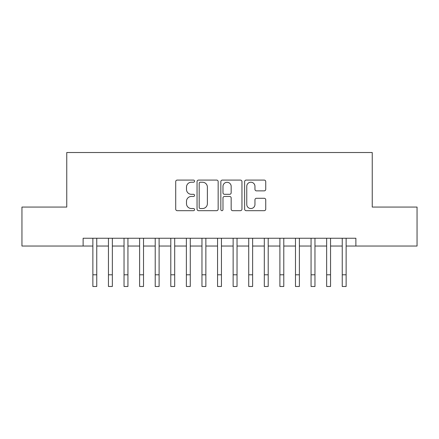<?xml version="1.0" encoding="UTF-8"?>
<svg xmlns="http://www.w3.org/2000/svg" width="439" height="439" viewBox="0 0 439 439"><rect width="100%" height="100%" fill="white"/><g stroke="black" fill="none" stroke-linecap="round" stroke-linejoin="round"><path stroke-width="0.66" d="M194.565 181.153A1.07 1.07 0 0 0 193.495 180.083L177.235 180.083A1.531 1.531 0 0 0 175.71 181.614L175.71 209.151A1.531 1.531 0 0 0 177.235 210.682L193.495 210.682A1.07 1.07 0 0 0 194.565 209.606A1.07 1.07 0 0 0 193.495 208.536L191.388 208.536A4.895 4.895 0 0 1 186.493 203.641L186.493 201.347A4.895 4.895 0 0 1 191.388 196.452L193.495 196.452A1.07 1.07 0 0 0 194.565 195.382A1.07 1.07 0 0 0 193.495 194.312L191.388 194.312A4.895 4.895 0 0 1 186.493 189.412L186.493 187.118A4.895 4.895 0 0 1 191.388 182.223L193.495 182.223A1.07 1.07 0 0 0 194.565 181.153M264.212 190.866A1.531 1.531 0 0 0 265.738 189.341L265.738 181.614A1.531 1.531 0 0 0 264.212 180.083L246.158 180.083A1.531 1.531 0 0 0 244.627 181.614L244.627 209.151A1.531 1.531 0 0 0 246.158 210.682L264.212 210.682A1.531 1.531 0 0 0 265.738 209.151L265.738 199.816A1.531 1.531 0 0 0 264.212 198.285L256.486 198.285A1.531 1.531 0 0 0 254.955 199.816L254.955 204.448A4.094 4.094 0 0 1 250.861 208.536A4.094 4.094 0 0 1 246.767 204.448L246.767 186.317A4.094 4.094 0 0 1 250.861 182.223A4.094 4.094 0 0 1 254.955 186.317L254.955 189.341A1.531 1.531 0 0 0 256.486 190.866L264.212 190.866M83.125 246.038L21.95 246.038L21.95 207.071L66.761 207.071L66.761 152.52L372.239 152.52L372.239 207.071L417.05 207.071L417.05 246.038L355.875 246.038L355.875 238.24L83.125 238.24L83.125 246.038L92.865 246.038L92.865 255.306M218.161 181.614A1.531 1.531 0 0 0 216.63 180.083L198.582 180.083A1.531 1.531 0 0 0 197.051 181.614L197.051 209.151A1.531 1.531 0 0 0 198.582 210.682L216.63 210.682A1.531 1.531 0 0 0 218.161 209.151L218.161 181.614M222.37 180.083L240.418 180.083A1.531 1.531 0 0 1 241.949 181.614L241.949 209.151A1.531 1.531 0 0 1 240.418 210.682L232.697 210.682A1.531 1.531 0 0 1 231.166 209.151L231.166 197.984A1.531 1.531 0 0 0 229.635 196.452L224.51 196.452A1.531 1.531 0 0 0 222.979 197.984L222.979 209.606A1.07 1.07 0 0 1 221.909 210.682A1.07 1.07 0 0 1 220.839 209.606L220.839 181.614A1.531 1.531 0 0 1 222.37 180.083M96.761 246.038L108.449 246.038L108.449 255.306M112.346 246.038L124.039 246.038L124.039 255.306M127.936 246.038L139.624 246.038L139.624 255.306M143.52 246.038L155.208 246.038L155.208 255.306M159.105 246.038L170.793 246.038L170.793 255.306M174.689 246.038L186.377 246.038L186.377 255.306M190.279 246.038L201.967 246.038L201.967 255.306M205.864 246.038L217.552 246.038L217.552 255.306M221.448 246.038L233.136 246.038L233.136 255.306M237.033 246.038L248.721 246.038L248.721 255.306M252.623 246.038L264.311 246.038L264.311 255.306M268.207 246.038L279.895 246.038L279.895 255.306M283.792 246.038L295.48 246.038L295.48 255.306M299.376 246.038L311.064 246.038L311.064 255.306M314.961 246.038L326.654 246.038L326.654 255.306M330.551 246.038L342.239 246.038L342.239 255.306M346.135 246.038L355.875 246.038M200.261 182.223A1.07 1.07 0 0 0 199.191 183.293L199.191 207.466A1.07 1.07 0 0 0 200.261 208.536L202.478 208.536A4.895 4.895 0 0 0 207.378 203.641L207.378 187.118A4.895 4.895 0 0 0 202.478 182.223L200.261 182.223M231.166 186.394A4.094 4.094 0 0 0 227.073 182.3A4.094 4.094 0 0 0 222.979 186.394L222.979 192.781A1.531 1.531 0 0 0 224.51 194.312L229.635 194.312A1.531 1.531 0 0 0 231.166 192.781L231.166 186.394M92.865 274.792L96.761 274.792L96.761 286.48L92.865 286.48L92.865 238.24M96.761 274.792L96.761 238.24M108.449 274.792L112.346 274.792L112.346 286.48L108.449 286.48L108.449 238.24M112.346 274.792L112.346 238.24M124.039 274.792L127.936 274.792L127.936 286.48L124.039 286.48L124.039 238.24M127.936 274.792L127.936 238.24M139.624 274.792L143.52 274.792L143.52 286.48L139.624 286.48L139.624 238.24M143.52 274.792L143.52 238.24M155.208 274.792L159.105 274.792L159.105 286.48L155.208 286.48L155.208 238.24M159.105 274.792L159.105 238.24M170.793 274.792L174.689 274.792L174.689 286.48L170.793 286.48L170.793 238.24M174.689 274.792L174.689 238.24M186.377 274.792L190.279 274.792L190.279 286.48L186.377 286.48L186.377 238.24M190.279 274.792L190.279 238.24M201.967 274.792L205.864 274.792L205.864 286.48L201.967 286.48L201.967 238.24M205.864 274.792L205.864 238.24M217.552 274.792L221.448 274.792L221.448 286.48L217.552 286.48L217.552 238.24M221.448 274.792L221.448 238.24M233.136 274.792L237.033 274.792L237.033 286.48L233.136 286.48L233.136 238.24M237.033 274.792L237.033 238.24M248.721 274.792L252.623 274.792L252.623 286.48L248.721 286.48L248.721 238.24M252.623 274.792L252.623 238.24M264.311 274.792L268.207 274.792L268.207 286.48L264.311 286.48L264.311 238.24M268.207 274.792L268.207 238.24M279.895 274.792L283.792 274.792L283.792 286.48L279.895 286.48L279.895 238.24M283.792 274.792L283.792 238.24M295.48 274.792L299.376 274.792L299.376 286.48L295.48 286.48L295.48 238.24M299.376 274.792L299.376 238.24M311.064 274.792L314.961 274.792L314.961 286.48L311.064 286.48L311.064 238.24M314.961 274.792L314.961 238.24M326.654 274.792L330.551 274.792L330.551 286.48L326.654 286.48L326.654 238.24M330.551 274.792L330.551 238.24M342.239 274.792L346.135 274.792L346.135 286.48L342.239 286.48L342.239 238.24M346.135 274.792L346.135 238.24"/></g></svg>

